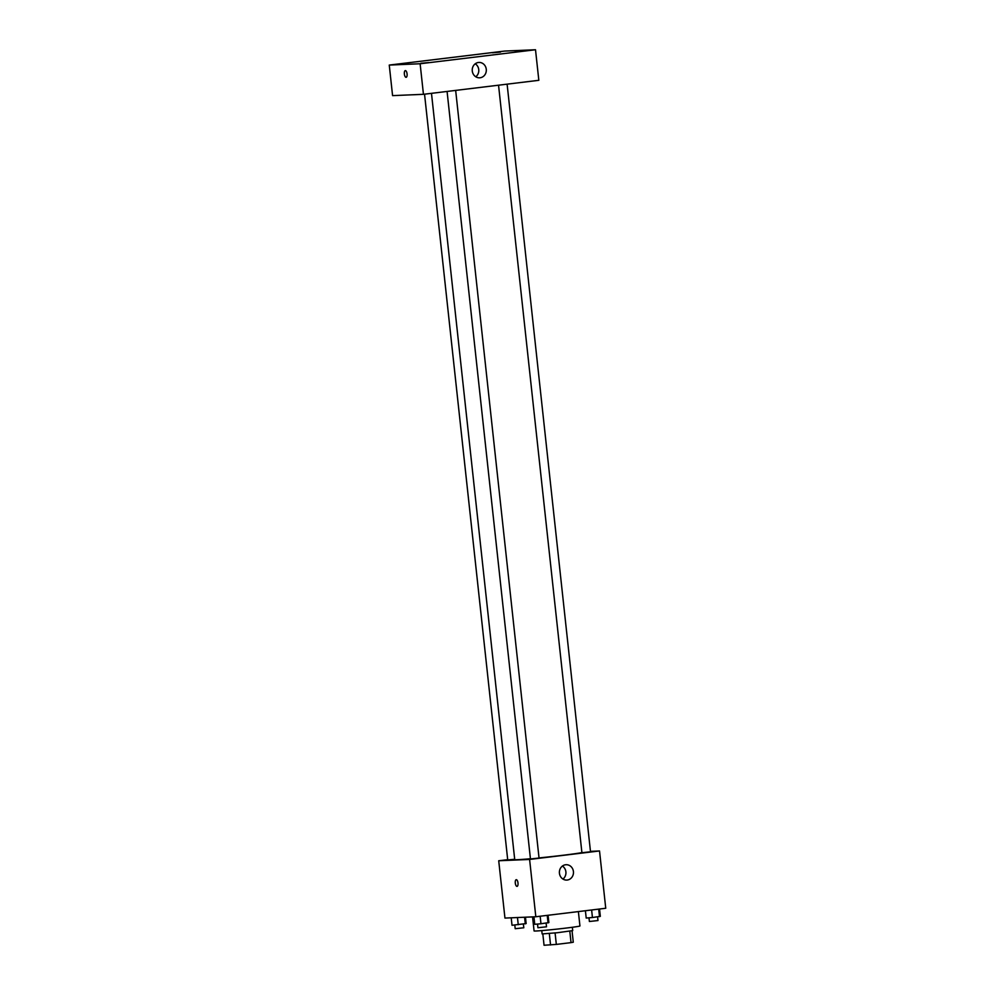 <?xml version="1.0" encoding="UTF-8"?>
<svg xmlns="http://www.w3.org/2000/svg" width="995" height="995" viewBox="0 0 995 995"><rect width="100%" height="100%" fill="white"/><g stroke="black" fill="none" stroke-linecap="round" stroke-linejoin="round"><path stroke-width="1.49" d="M569.799 931.183L571.043 942.626L556.329 944.417L544.054 945.25L542.835 933.982M571.043 942.626L573.282 942.215L572.038 930.81M572.349 927.278L572.71 930.611L557.474 932.713L542.138 933.932L541.765 930.599M555.086 932.962L556.329 944.417M549.315 933.534L550.546 944.976M532.549 916.893L534.079 930.947A23.072 0.659 -6.2 0 0 557.076 929.106A23.072 0.659 -6.2 0 0 579.936 925.959L578.381 911.594M590.458 851.347L599.525 850.961L605.744 908.261L535.82 916.756L504.95 918.074L498.719 860.762L507.699 859.68M431.482 93.343L514.726 859.605A34.601 0.995 -6.2 0 0 530.434 858.735M539.029 857.914A34.601 0.995 -6.2 0 0 581.901 852.603M599.525 850.961L529.601 859.444L498.719 860.762M447.078 91.453L530.459 858.971L539.041 858.038L455.66 90.408M424.542 94.189L507.724 859.941L514.689 859.282M507.114 84.165L590.508 851.795L581.913 852.727L498.545 85.197M529.601 859.444L535.82 916.756M573.418 871.545A7.686 7.04 -92.4 0 1 566.752 880.077A7.686 7.04 -92.4 0 1 559.389 872.702A7.686 7.04 -92.4 0 1 566.093 864.717A7.686 7.04 -92.4 0 1 573.418 871.545M517.052 886.371A3.358 1.343 83.1 0 1 517.014 886.371A3.358 1.343 83.1 0 1 515.298 883.137A3.358 1.343 83.1 0 1 516.243 879.692A3.358 1.343 83.1 0 1 517.985 882.863A3.358 1.343 83.1 0 1 517.052 886.371A3.358 1.343 83.1 0 1 517.014 886.371A3.358 1.343 83.1 0 1 515.31 883.137A3.358 1.343 83.1 0 1 516.243 879.692M562.386 866.06A7.686 7.04 -92.4 0 1 565.894 871.869A7.686 7.04 -92.4 0 1 562.946 879.045M538.83 80.309L423.447 94.314L392.577 95.632L389.256 65.073L504.627 51.068L535.509 49.75L538.83 80.309M535.509 49.75L420.126 63.755L389.256 65.073M420.126 63.755L423.447 94.314M406.134 77.299A3.358 1.343 83.1 0 1 406.097 77.311A3.358 1.343 83.1 0 1 404.38 74.078A3.358 1.343 83.1 0 1 405.326 70.62A3.358 1.343 83.1 0 1 407.067 73.804A3.358 1.343 83.1 0 1 406.134 77.299A3.358 1.343 83.1 0 1 406.097 77.311A3.358 1.343 83.1 0 1 404.393 74.078A3.358 1.343 83.1 0 1 405.326 70.62M478.446 62.486A7.686 7.04 -92.4 0 1 478.943 62.436A7.686 7.04 -92.4 0 1 486.306 69.824A7.686 7.04 -92.4 0 1 479.602 77.809A7.686 7.04 -92.4 0 1 472.252 70.695A7.686 7.04 -92.4 0 1 478.446 62.486M428.857 62.561L420.81 63.282L428.857 62.561M523.258 51.093L515.211 51.815L523.258 51.093M500.535 52.063L492.488 52.785L500.535 52.063M406.134 63.531L398.087 64.252L406.134 63.531M475.237 63.792A7.686 7.04 -92.4 0 1 475.784 76.777M599.537 909.02L600.333 916.345L592.435 917.514L586.204 918.062L585.408 910.736M598.692 909.119L599.5 916.656M591.627 909.977L592.435 917.514M588.99 917.813L589.388 921.494L597.983 920.549L597.585 916.893M548.071 915.263L548.867 922.589L540.969 923.758L534.738 924.305L533.929 916.83M547.225 915.375L548.046 922.9M540.161 916.233L540.969 923.758M537.524 924.069L537.922 927.738L546.516 926.805L546.118 923.136M525.459 917.191L526.144 923.559L512.015 925.275L511.206 917.8M524.589 917.228L525.31 923.87M517.462 917.539L518.246 924.728M514.801 925.039L515.199 928.708L523.793 927.775L523.395 924.106"/></g></svg>
